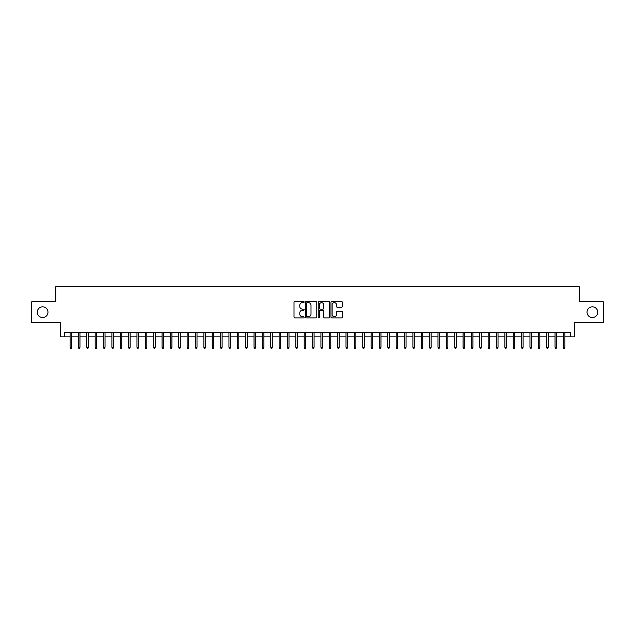 <?xml version="1.0" encoding="UTF-8"?>
<svg xmlns="http://www.w3.org/2000/svg" width="635" height="635" viewBox="0 0 635 635"><rect width="100%" height="100%" fill="white"/><g stroke="black" fill="none" stroke-linecap="round" stroke-linejoin="round"><path stroke-width="0.95" d="M304.125 302.046A0.571 0.571 0 0 0 303.546 301.474L294.83 301.474A0.818 0.818 0 0 0 294.005 302.292L294.005 317.071A0.818 0.818 0 0 0 294.83 317.889L303.546 317.889A0.571 0.571 0 0 0 304.125 317.317A0.571 0.571 0 0 0 303.546 316.738L302.419 316.738A2.627 2.627 0 0 1 299.791 314.111L299.791 312.88A2.627 2.627 0 0 1 302.419 310.253L303.546 310.253A0.571 0.571 0 0 0 304.125 309.682A0.571 0.571 0 0 0 303.546 309.11L302.419 309.11A2.627 2.627 0 0 1 299.791 306.483L299.791 305.252A2.627 2.627 0 0 1 302.419 302.625L303.546 302.625A0.571 0.571 0 0 0 304.125 302.046M587.026 312.19A5.35 5.35 0 0 0 592.384 317.54A5.35 5.35 0 0 0 597.733 312.19A5.35 5.35 0 0 0 592.384 306.84A5.35 5.35 0 0 0 587.026 312.19M37.267 312.19A5.35 5.35 0 0 0 42.616 317.54A5.35 5.35 0 0 0 47.974 312.19A5.35 5.35 0 0 0 42.616 306.84A5.35 5.35 0 0 0 37.267 312.19M341.487 307.261A0.818 0.818 0 0 0 342.305 306.443L342.305 302.292A0.818 0.818 0 0 0 341.487 301.474L331.803 301.474A0.818 0.818 0 0 0 330.978 302.292L330.978 317.071A0.818 0.818 0 0 0 331.803 317.889L341.487 317.889A0.818 0.818 0 0 0 342.305 317.071L342.305 312.063A0.818 0.818 0 0 0 341.487 311.245L337.344 311.245A0.818 0.818 0 0 0 336.518 312.063L336.518 314.547A2.199 2.199 0 0 1 334.327 316.738A2.199 2.199 0 0 1 332.129 314.547L332.129 304.816A2.199 2.199 0 0 1 334.327 302.625A2.199 2.199 0 0 1 336.518 304.816L336.518 306.443A0.818 0.818 0 0 0 337.344 307.261L341.487 307.261M64.572 336.86L64.572 332.676L570.428 332.676L570.428 336.86L574.611 336.86L574.611 322.644L603.25 322.644L603.25 301.736L579.207 301.736L579.207 286.687L55.793 286.687L55.793 301.736L31.75 301.736L31.75 322.644L60.388 322.644L60.388 336.86L70.088 336.86M316.786 302.292A0.818 0.818 0 0 0 315.96 301.474L306.276 301.474A0.818 0.818 0 0 0 305.459 302.292L305.459 317.071A0.818 0.818 0 0 0 306.276 317.889L315.96 317.889A0.818 0.818 0 0 0 316.786 317.071L316.786 302.292M319.04 301.474L328.724 301.474A0.818 0.818 0 0 1 329.541 302.292L329.541 317.071A0.818 0.818 0 0 1 328.724 317.889L324.58 317.889A0.818 0.818 0 0 1 323.755 317.071L323.755 311.079A0.818 0.818 0 0 0 322.937 310.253L320.191 310.253A0.818 0.818 0 0 0 319.365 311.079L319.365 317.317A0.571 0.571 0 0 1 318.794 317.889A0.571 0.571 0 0 1 318.214 317.317L318.214 302.292A0.818 0.818 0 0 1 319.04 301.474M71.588 336.86L78.446 336.86M79.954 336.86L86.812 336.86M88.313 336.86L95.171 336.86M96.679 336.86L103.529 336.86M105.037 336.86L111.895 336.86M113.395 336.86L120.253 336.86M121.761 336.86L128.619 336.86M130.119 336.86L136.977 336.86M138.486 336.86L145.336 336.86M146.844 336.86L153.702 336.86M155.202 336.86L162.06 336.86M163.568 336.86L170.426 336.86M171.926 336.86L178.784 336.86M180.292 336.86L187.142 336.86M188.651 336.86L195.509 336.86M197.009 336.86L203.867 336.86M205.375 336.86L212.233 336.86M213.733 336.86L220.591 336.86M222.099 336.86L228.949 336.86M230.457 336.86L237.315 336.86M238.816 336.86L245.674 336.86M247.182 336.86L254.04 336.86M255.54 336.86L262.398 336.86M263.906 336.86L270.756 336.86M272.264 336.86L279.122 336.86M280.622 336.86L287.48 336.86M288.988 336.86L295.846 336.86M297.347 336.86L304.205 336.86M305.713 336.86L312.563 336.86M314.071 336.86L320.929 336.86M322.437 336.86L329.287 336.86M330.795 336.86L337.653 336.86M339.153 336.86L346.012 336.86M347.52 336.86L354.378 336.86M355.878 336.86L362.736 336.86M364.244 336.86L371.094 336.86M372.602 336.86L379.46 336.86M380.96 336.86L387.818 336.86M389.326 336.86L396.184 336.86M397.685 336.86L404.543 336.86M406.051 336.86L412.901 336.86M414.409 336.86L421.267 336.86M422.767 336.86L429.625 336.86M431.133 336.86L437.991 336.86M439.491 336.86L446.349 336.86M447.858 336.86L454.708 336.86M456.216 336.86L463.074 336.86M464.574 336.86L471.432 336.86M472.94 336.86L479.798 336.86M481.298 336.86L488.156 336.86M489.664 336.86L496.514 336.86M498.023 336.86L504.881 336.86M506.381 336.86L513.239 336.86M514.747 336.86L521.605 336.86M523.105 336.86L529.963 336.86M531.471 336.86L538.321 336.86M539.829 336.86L546.687 336.86M548.188 336.86L555.046 336.86M556.554 336.86L563.412 336.86M564.912 336.86L570.428 336.86M307.181 302.625A0.571 0.571 0 0 0 306.602 303.197L306.602 316.166A0.571 0.571 0 0 0 307.181 316.738L308.372 316.738A2.627 2.627 0 0 0 310.999 314.111L310.999 305.252A2.627 2.627 0 0 0 308.372 302.625L307.181 302.625M323.755 304.863A2.199 2.199 0 0 0 321.564 302.665A2.199 2.199 0 0 0 319.365 304.863L319.365 308.285A0.818 0.818 0 0 0 320.191 309.11L322.937 309.11A0.818 0.818 0 0 0 323.755 308.285L323.755 304.863M70.088 347.226L70.421 348.313L71.255 348.313L71.588 347.226L70.088 347.226L70.088 332.676M71.588 347.226L71.588 332.676M78.446 347.226L78.78 348.313L79.621 348.313L79.954 347.226L78.446 347.226L78.446 332.676M79.954 347.226L79.954 332.676M86.812 347.226L87.146 348.313L87.979 348.313L88.313 347.226L86.812 347.226L86.812 332.676M88.313 347.226L88.313 332.676M95.171 347.226L95.504 348.313L96.345 348.313L96.679 347.226L95.171 347.226L95.171 332.676M96.679 347.226L96.679 332.676M103.529 347.226L103.87 348.313L104.704 348.313L105.037 347.226L103.529 347.226L103.529 332.676M105.037 347.226L105.037 332.676M111.895 347.226L112.228 348.313L113.062 348.313L113.395 347.226L111.895 347.226L111.895 332.676M113.395 347.226L113.395 332.676M120.253 347.226L120.586 348.313L121.428 348.313L121.761 347.226L120.253 347.226L120.253 332.676M121.761 347.226L121.761 332.676M128.619 347.226L128.953 348.313L129.786 348.313L130.119 347.226L128.619 347.226L128.619 332.676M130.119 347.226L130.119 332.676M136.977 347.226L137.311 348.313L138.152 348.313L138.486 347.226L136.977 347.226L136.977 332.676M138.486 347.226L138.486 332.676M145.336 347.226L145.677 348.313L146.51 348.313L146.844 347.226L145.336 347.226L145.336 332.676M146.844 347.226L146.844 332.676M153.702 347.226L154.035 348.313L154.869 348.313L155.202 347.226L153.702 347.226L153.702 332.676M155.202 347.226L155.202 332.676M162.06 347.226L162.393 348.313L163.235 348.313L163.568 347.226L162.06 347.226L162.06 332.676M163.568 347.226L163.568 332.676M170.426 347.226L170.759 348.313L171.593 348.313L171.926 347.226L170.426 347.226L170.426 332.676M171.926 347.226L171.926 332.676M178.784 347.226L179.118 348.313L179.959 348.313L180.292 347.226L178.784 347.226L178.784 332.676M180.292 347.226L180.292 332.676M187.142 347.226L187.484 348.313L188.317 348.313L188.651 347.226L187.142 347.226L187.142 332.676M188.651 347.226L188.651 332.676M195.509 347.226L195.842 348.313L196.675 348.313L197.009 347.226L195.509 347.226L195.509 332.676M197.009 347.226L197.009 332.676M203.867 347.226L204.2 348.313L205.041 348.313L205.375 347.226L203.867 347.226L203.867 332.676M205.375 347.226L205.375 332.676M212.233 347.226L212.566 348.313L213.4 348.313L213.733 347.226L212.233 347.226L212.233 332.676M213.733 347.226L213.733 332.676M220.591 347.226L220.924 348.313L221.766 348.313L222.099 347.226L220.591 347.226L220.591 332.676M222.099 347.226L222.099 332.676M228.949 347.226L229.291 348.313L230.124 348.313L230.457 347.226L228.949 347.226L228.949 332.676M230.457 347.226L230.457 332.676M237.315 347.226L237.649 348.313L238.482 348.313L238.816 347.226L237.315 347.226L237.315 332.676M238.816 347.226L238.816 332.676M245.674 347.226L246.007 348.313L246.848 348.313L247.182 347.226L245.674 347.226L245.674 332.676M247.182 347.226L247.182 332.676M254.04 347.226L254.373 348.313L255.206 348.313L255.54 347.226L254.04 347.226L254.04 332.676M255.54 347.226L255.54 332.676M262.398 347.226L262.731 348.313L263.573 348.313L263.906 347.226L262.398 347.226L262.398 332.676M263.906 347.226L263.906 332.676M270.756 347.226L271.097 348.313L271.931 348.313L272.264 347.226L270.756 347.226L270.756 332.676M272.264 347.226L272.264 332.676M279.122 347.226L279.456 348.313L280.289 348.313L280.622 347.226L279.122 347.226L279.122 332.676M280.622 347.226L280.622 332.676M287.48 347.226L287.814 348.313L288.655 348.313L288.988 347.226L287.48 347.226L287.48 332.676M288.988 347.226L288.988 332.676M295.846 347.226L296.18 348.313L297.013 348.313L297.347 347.226L295.846 347.226L295.846 332.676M297.347 347.226L297.347 332.676M304.205 347.226L304.538 348.313L305.379 348.313L305.713 347.226L304.205 347.226L304.205 332.676M305.713 347.226L305.713 332.676M312.563 347.226L312.904 348.313L313.738 348.313L314.071 347.226L312.563 347.226L312.563 332.676M314.071 347.226L314.071 332.676M320.929 347.226L321.262 348.313L322.096 348.313L322.437 347.226L320.929 347.226L320.929 332.676M322.437 347.226L322.437 332.676M329.287 347.226L329.621 348.313L330.462 348.313L330.795 347.226L329.287 347.226L329.287 332.676M330.795 347.226L330.795 332.676M337.653 347.226L337.987 348.313L338.82 348.313L339.153 347.226L337.653 347.226L337.653 332.676M339.153 347.226L339.153 332.676M346.012 347.226L346.345 348.313L347.186 348.313L347.52 347.226L346.012 347.226L346.012 332.676M347.52 347.226L347.52 332.676M354.378 347.226L354.711 348.313L355.544 348.313L355.878 347.226L354.378 347.226L354.378 332.676M355.878 347.226L355.878 332.676M362.736 347.226L363.069 348.313L363.903 348.313L364.244 347.226L362.736 347.226L362.736 332.676M364.244 347.226L364.244 332.676M371.094 347.226L371.427 348.313L372.269 348.313L372.602 347.226L371.094 347.226L371.094 332.676M372.602 347.226L372.602 332.676M379.46 347.226L379.793 348.313L380.627 348.313L380.96 347.226L379.46 347.226L379.46 332.676M380.96 347.226L380.96 332.676M387.818 347.226L388.152 348.313L388.993 348.313L389.326 347.226L387.818 347.226L387.818 332.676M389.326 347.226L389.326 332.676M396.184 347.226L396.518 348.313L397.351 348.313L397.685 347.226L396.184 347.226L396.184 332.676M397.685 347.226L397.685 332.676M404.543 347.226L404.876 348.313L405.709 348.313L406.051 347.226L404.543 347.226L404.543 332.676M406.051 347.226L406.051 332.676M412.901 347.226L413.234 348.313L414.076 348.313L414.409 347.226L412.901 347.226L412.901 332.676M414.409 347.226L414.409 332.676M421.267 347.226L421.6 348.313L422.434 348.313L422.767 347.226L421.267 347.226L421.267 332.676M422.767 347.226L422.767 332.676M429.625 347.226L429.958 348.313L430.8 348.313L431.133 347.226L429.625 347.226L429.625 332.676M431.133 347.226L431.133 332.676M437.991 347.226L438.325 348.313L439.158 348.313L439.491 347.226L437.991 347.226L437.991 332.676M439.491 347.226L439.491 332.676M446.349 347.226L446.683 348.313L447.516 348.313L447.858 347.226L446.349 347.226L446.349 332.676M447.858 347.226L447.858 332.676M454.708 347.226L455.041 348.313L455.882 348.313L456.216 347.226L454.708 347.226L454.708 332.676M456.216 347.226L456.216 332.676M463.074 347.226L463.407 348.313L464.241 348.313L464.574 347.226L463.074 347.226L463.074 332.676M464.574 347.226L464.574 332.676M471.432 347.226L471.765 348.313L472.607 348.313L472.94 347.226L471.432 347.226L471.432 332.676M472.94 347.226L472.94 332.676M479.798 347.226L480.131 348.313L480.965 348.313L481.298 347.226L479.798 347.226L479.798 332.676M481.298 347.226L481.298 332.676M488.156 347.226L488.49 348.313L489.323 348.313L489.664 347.226L488.156 347.226L488.156 332.676M489.664 347.226L489.664 332.676M496.514 347.226L496.848 348.313L497.689 348.313L498.023 347.226L496.514 347.226L496.514 332.676M498.023 347.226L498.023 332.676M504.881 347.226L505.214 348.313L506.047 348.313L506.381 347.226L504.881 347.226L504.881 332.676M506.381 347.226L506.381 332.676M513.239 347.226L513.572 348.313L514.413 348.313L514.747 347.226L513.239 347.226L513.239 332.676M514.747 347.226L514.747 332.676M521.605 347.226L521.938 348.313L522.772 348.313L523.105 347.226L521.605 347.226L521.605 332.676M523.105 347.226L523.105 332.676M529.963 347.226L530.296 348.313L531.13 348.313L531.471 347.226L529.963 347.226L529.963 332.676M531.471 347.226L531.471 332.676M538.321 347.226L538.655 348.313L539.496 348.313L539.829 347.226L538.321 347.226L538.321 332.676M539.829 347.226L539.829 332.676M546.687 347.226L547.021 348.313L547.854 348.313L548.188 347.226L546.687 347.226L546.687 332.676M548.188 347.226L548.188 332.676M555.046 347.226L555.379 348.313L556.22 348.313L556.554 347.226L555.046 347.226L555.046 332.676M556.554 347.226L556.554 332.676M563.412 347.226L563.745 348.313L564.578 348.313L564.912 347.226L563.412 347.226L563.412 332.676M564.912 347.226L564.912 332.676"/></g></svg>
